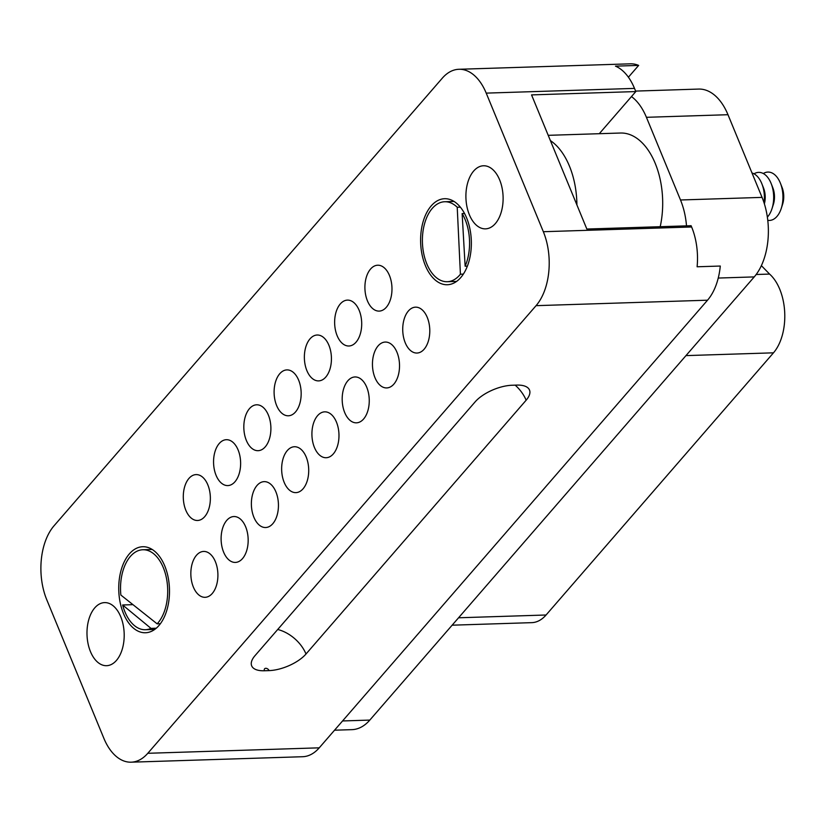 <?xml version="1.0" encoding="UTF-8"?>
<svg xmlns="http://www.w3.org/2000/svg" width="826" height="826" viewBox="0 0 826 826"><rect width="100%" height="100%" fill="white"/><g stroke="black" fill="none" stroke-linecap="round" stroke-linejoin="round"><path stroke-width="1.24" d="M467.371 266.148L465.131 266.22A39.999 23.572 -91.8 0 0 465.162 219.613A39.999 23.572 -91.8 0 0 462.137 213.573L464.542 213.5M460.361 207.161L457.222 207.254A39.999 23.572 -91.8 0 0 444.708 201.74A39.999 23.572 -91.8 0 0 424.719 223.154A39.999 23.572 -91.8 0 0 426.794 263.845A39.999 23.572 -91.8 0 0 447.258 281.707A39.999 23.572 -91.8 0 0 460.412 274.211L463.355 274.118M457.222 207.254L460.412 274.211M465.131 266.22L462.137 213.573M157.136 623.847A39.999 23.572 -91.8 0 0 163.3 567.627A39.999 23.572 -91.8 0 0 142.836 549.755A39.999 23.572 -91.8 0 0 120.854 595.04L157.136 623.847L160.368 623.744M150.993 628.38L122.63 604.983A39.999 23.572 -91.8 0 0 124.932 611.86A39.999 23.572 -91.8 0 0 145.386 629.722A39.999 23.572 -91.8 0 0 150.993 628.38L156.269 628.214M132.965 604.653L122.63 604.983M207.832 484.852A22.952 13.526 -91.8 0 0 196.092 474.599A22.952 13.526 -91.8 0 0 184.621 486.886A22.952 13.526 -91.8 0 0 185.819 510.231A22.952 13.526 -91.8 0 0 197.559 520.483A22.952 13.526 -91.8 0 0 209.03 508.196A22.952 13.526 -91.8 0 0 207.832 484.852M215.379 561.68A22.952 13.526 -91.8 0 0 203.64 551.438A22.952 13.526 -91.8 0 0 192.169 563.714A22.952 13.526 -91.8 0 0 193.367 587.059A22.952 13.526 -91.8 0 0 205.106 597.312A22.952 13.526 -91.8 0 0 216.577 585.035A22.952 13.526 -91.8 0 0 215.379 561.68M245.642 526.792A22.952 13.526 -91.8 0 0 233.913 516.539A22.952 13.526 -91.8 0 0 222.442 528.826A22.952 13.526 -91.8 0 0 223.629 552.171A22.952 13.526 -91.8 0 0 235.369 562.423A22.952 13.526 -91.8 0 0 246.84 550.137A22.952 13.526 -91.8 0 0 245.642 526.792M275.915 491.893A22.952 13.526 -91.8 0 0 264.175 481.641A22.952 13.526 -91.8 0 0 252.704 493.927A22.952 13.526 -91.8 0 0 253.902 517.272A22.952 13.526 -91.8 0 0 265.642 527.525A22.952 13.526 -91.8 0 0 277.113 515.238A22.952 13.526 -91.8 0 0 275.915 491.893M306.188 456.995A22.952 13.526 -91.8 0 0 294.448 446.742A22.952 13.526 -91.8 0 0 282.977 459.029A22.952 13.526 -91.8 0 0 284.175 482.374A22.952 13.526 -91.8 0 0 295.915 492.626A22.952 13.526 -91.8 0 0 307.386 480.34A22.952 13.526 -91.8 0 0 306.188 456.995M336.45 422.096A22.952 13.526 -91.8 0 0 324.721 411.844A22.952 13.526 -91.8 0 0 313.25 424.13A22.952 13.526 -91.8 0 0 314.438 447.475A22.952 13.526 -91.8 0 0 326.177 457.728A22.952 13.526 -91.8 0 0 337.648 445.441A22.952 13.526 -91.8 0 0 336.45 422.096M366.723 387.198A22.952 13.526 -91.8 0 0 354.984 376.955A22.952 13.526 -91.8 0 0 343.513 389.232A22.952 13.526 -91.8 0 0 344.71 412.577A22.952 13.526 -91.8 0 0 356.45 422.829A22.952 13.526 -91.8 0 0 367.921 410.553A22.952 13.526 -91.8 0 0 366.723 387.198M396.996 352.31A22.952 13.526 -91.8 0 0 385.257 342.057A22.952 13.526 -91.8 0 0 373.786 354.333A22.952 13.526 -91.8 0 0 374.983 377.688A22.952 13.526 -91.8 0 0 386.723 387.931A22.952 13.526 -91.8 0 0 398.194 375.654A22.952 13.526 -91.8 0 0 396.996 352.31M427.259 317.411A22.952 13.526 -91.8 0 0 415.519 307.158A22.952 13.526 -91.8 0 0 404.059 319.445A22.952 13.526 -91.8 0 0 405.246 342.79A22.952 13.526 -91.8 0 0 416.985 353.043A22.952 13.526 -91.8 0 0 428.457 340.756A22.952 13.526 -91.8 0 0 427.259 317.411M389.449 275.471A22.952 13.526 -91.8 0 0 377.709 265.218A22.952 13.526 -91.8 0 0 366.238 277.505A22.952 13.526 -91.8 0 0 367.436 300.85A22.952 13.526 -91.8 0 0 379.175 311.103A22.952 13.526 -91.8 0 0 390.646 298.816A22.952 13.526 -91.8 0 0 389.449 275.471M359.176 310.37A22.952 13.526 -91.8 0 0 347.436 300.117A22.952 13.526 -91.8 0 0 335.965 312.404A22.952 13.526 -91.8 0 0 337.163 335.748A22.952 13.526 -91.8 0 0 348.902 346.001A22.952 13.526 -91.8 0 0 360.373 333.714A22.952 13.526 -91.8 0 0 359.176 310.37M328.903 345.258A22.952 13.526 -91.8 0 0 317.174 335.015A22.952 13.526 -91.8 0 0 305.703 347.292A22.952 13.526 -91.8 0 0 306.89 370.647A22.952 13.526 -91.8 0 0 318.63 380.889A22.952 13.526 -91.8 0 0 330.101 368.613A22.952 13.526 -91.8 0 0 328.903 345.258M298.64 380.156A22.952 13.526 -91.8 0 0 286.901 369.903A22.952 13.526 -91.8 0 0 275.43 382.19A22.952 13.526 -91.8 0 0 276.627 405.535A22.952 13.526 -91.8 0 0 288.367 415.788A22.952 13.526 -91.8 0 0 299.838 403.501A22.952 13.526 -91.8 0 0 298.64 380.156M268.367 415.055A22.952 13.526 -91.8 0 0 256.628 404.802A22.952 13.526 -91.8 0 0 245.157 417.089A22.952 13.526 -91.8 0 0 246.355 440.434A22.952 13.526 -91.8 0 0 258.094 450.686A22.952 13.526 -91.8 0 0 269.565 438.399A22.952 13.526 -91.8 0 0 268.367 415.055M238.105 449.953A22.952 13.526 -91.8 0 0 226.365 439.7A22.952 13.526 -91.8 0 0 214.894 451.987A22.952 13.526 -91.8 0 0 216.082 475.332A22.952 13.526 -91.8 0 0 227.821 485.585A22.952 13.526 -91.8 0 0 239.292 473.298A22.952 13.526 -91.8 0 0 238.105 449.953M123.477 613.532A43.035 25.358 88.2 0 1 121.236 569.754A43.035 25.358 88.2 0 1 142.743 546.729A43.035 25.358 88.2 0 1 164.756 565.944A43.035 25.358 88.2 0 1 166.997 609.722A43.035 25.358 88.2 0 1 145.49 632.757A43.035 25.358 88.2 0 1 123.477 613.532M90.457 651.6A31.564 18.595 88.2 0 1 88.816 619.5A31.564 18.595 88.2 0 1 104.582 602.608A31.564 18.595 88.2 0 1 120.72 616.702A31.564 18.595 88.2 0 1 122.372 648.802A31.564 18.595 88.2 0 1 106.595 665.694A31.564 18.595 88.2 0 1 90.457 651.6M660.201 226.706A67.918 40.02 -91.8 0 0 620.471 133.027L548.216 135.33M576.909 204.951A67.918 40.02 -91.8 0 0 550.384 140.585M425.349 265.518A43.035 25.358 88.2 0 1 423.098 221.75A43.035 25.358 88.2 0 1 444.615 198.715A43.035 25.358 88.2 0 1 466.618 217.93A43.035 25.358 88.2 0 1 468.858 261.708A43.035 25.358 88.2 0 1 447.351 284.743A43.035 25.358 88.2 0 1 425.349 265.518M469.375 214.76A31.564 18.595 88.2 0 1 467.733 182.66A31.564 18.595 88.2 0 1 483.499 165.768A31.564 18.595 88.2 0 1 499.637 179.861A31.564 18.595 88.2 0 1 501.289 211.962A31.564 18.595 88.2 0 1 485.512 228.854A31.564 18.595 88.2 0 1 469.375 214.76M761.376 265.642L769.584 274.077A45.905 27.051 88.2 0 1 773.477 352.826L546.069 614.998A45.905 27.051 88.2 0 1 531.779 622.649L452.142 625.189M769.584 274.077L756.162 274.5M264.444 670.764L269.08 670.609A28.693 12.452 157.6 0 0 306.002 654.006L526.141 400.218A28.693 12.452 157.6 0 0 529.497 390.027A28.693 12.452 157.6 0 0 516.735 385.092L512.099 385.246A28.693 12.452 157.6 0 0 475.167 401.839L255.028 655.637A28.693 12.452 157.6 0 0 251.672 665.828A28.693 12.452 157.6 0 0 264.444 670.764A2.87 1.951 -139.1 0 1 265.776 668.296A2.87 1.951 -139.1 0 1 269.08 670.609M536.064 305.661L147.792 753.291A53.37 31.44 88.2 0 1 131.179 762.181A53.37 31.44 88.2 0 1 103.88 738.351L46.762 599.748A53.37 31.44 88.2 0 1 54.031 525.801L442.302 78.171A53.37 31.44 88.2 0 1 458.926 69.281A53.37 31.44 88.2 0 1 486.215 93.121L543.343 231.714A53.37 31.44 88.2 0 1 536.064 305.661L707.531 300.199L319.249 747.829A53.37 31.44 88.2 0 1 302.636 756.719L131.179 762.181M599.273 133.709L635.813 91.572L531.552 94.897L586.842 229.039L691.104 225.715L691.63 226.985A53.37 31.44 88.2 0 1 697.113 266.777L720.282 266.044A53.37 31.44 88.2 0 1 707.531 300.199M458.926 69.281L630.383 63.819A53.37 31.44 88.2 0 1 638.653 65.409L615.473 66.142A53.37 31.44 88.2 0 1 634.502 88.392L635.813 91.572M628.41 77.21L638.653 65.409M631.487 96.57A57.386 33.804 88.2 0 1 646.417 117.302L680.5 199.985A57.386 33.804 88.2 0 1 686.509 225.859M635.617 91.087L698.631 89.074A57.386 33.804 88.2 0 1 727.985 114.711L762.057 197.383A57.386 33.804 88.2 0 1 754.241 276.906L369.821 720.086A57.386 33.804 88.2 0 1 351.948 729.647L334.54 730.205M767.777 220.335A24.202 14.259 -91.8 0 0 776.977 216.412A24.202 14.259 -91.8 0 0 781.251 208.441L782.635 204.156A16.055 9.458 -91.8 0 0 782.098 187.492L780.446 183.31A24.202 14.259 -91.8 0 0 763.307 173.532M781.251 208.441A24.202 14.259 -91.8 0 0 780.446 183.31M767.364 217.104A24.202 14.259 -91.8 0 0 767.715 216.711A24.202 14.259 -91.8 0 0 771.98 208.73L773.363 204.456A16.055 9.458 -91.8 0 0 772.837 187.781L771.185 183.599A24.202 14.259 -91.8 0 0 754.045 173.832M771.98 208.73A24.202 14.259 -91.8 0 0 771.185 183.599M764.37 203.826A16.055 9.458 -91.8 0 0 763.565 188.08L761.913 183.899A24.202 14.259 -91.8 0 0 752.001 172.995M764.071 202.886A24.202 14.259 -91.8 0 0 761.913 183.899M546.069 614.998L458.554 617.786M773.477 352.826L685.962 355.614M277.722 629.474A31.564 21.507 -139.1 0 1 306.002 654.006M515.166 385.143A31.564 21.507 -139.1 0 1 526.141 400.218M319.249 747.829L147.792 753.291M634.502 88.392L486.215 93.121M727.985 114.711L646.417 117.302M762.057 197.383L680.5 199.985M369.821 720.086L342.563 720.953M754.241 276.906L718.248 278.052M691.63 226.985L543.343 231.714M456.602 281.408L447.258 281.707M454.052 201.451L444.708 201.74M154.741 629.422L145.386 629.722M152.191 549.455L142.836 549.755"/></g></svg>
